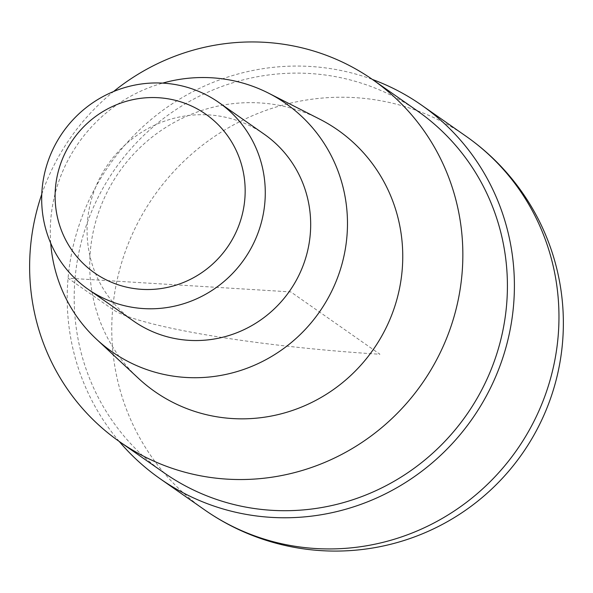<?xml version="1.0" encoding="UTF-8"?>
<svg xmlns="http://www.w3.org/2000/svg" width="593" height="593" viewBox="0 0 593 593"><rect width="100%" height="100%" fill="white"/><g stroke="black" fill="none" stroke-linecap="round" stroke-linejoin="round"><path stroke-width="0.44" stroke-dasharray="2.96 2.22" d="M119.208 441.437A228.001 221.419 125 0 1 92.634 192.851A228.001 221.419 125 0 1 310.524 66.475A228.001 221.419 125 0 1 372.382 79.44M417.39 110.913A220.87 214.496 -55 0 0 309.909 73.517A220.87 214.496 -55 0 0 87.786 221.278A220.87 214.496 -55 0 0 164.217 472.91M41.784 194.178A220.87 214.496 125 0 1 113.567 91.537M319.62 119.111A159.599 154.988 -55 0 0 260.038 102.937A159.599 154.988 -55 0 0 103.597 199.648A159.599 154.988 -55 0 0 138.377 378.267M50.716 243.182A151.526 147.153 125 0 1 162.667 83.116M264.219 134.211A113.997 110.706 -55 0 0 208.743 114.909A113.997 110.706 -55 0 0 94.102 191.168A113.997 110.706 -55 0 0 133.544 321.043M112.64 309.361L68.076 278.191L290.8 291.912L379.935 354.251A228.001 27.767 5 0 1 112.64 309.361M466.039 136.249A228.001 221.419 -55 0 0 355.088 97.645A228.001 221.419 -55 0 0 125.805 250.172A228.001 221.419 -55 0 0 204.696 509.921"/><path stroke-width="0.89" d="M372.382 79.44A228.001 221.419 125 0 1 421.475 105.08A228.001 221.419 125 0 1 500.366 364.828A228.001 221.419 125 0 1 271.075 517.355A228.001 221.419 125 0 1 160.132 478.751A228.001 221.419 125 0 1 119.208 441.437M113.567 91.537A220.87 214.496 125 0 1 265.345 42.348A220.87 214.496 125 0 1 372.819 79.744A220.87 214.496 125 0 1 449.249 331.383A220.87 214.496 125 0 1 227.126 479.137A220.87 214.496 125 0 1 119.645 441.741A220.87 214.496 125 0 1 41.784 194.178M119.645 441.741L164.217 472.91A220.87 214.496 -55 0 0 271.698 510.306A220.87 214.496 -55 0 0 493.813 362.553A220.87 214.496 -55 0 0 417.39 110.913L372.819 79.744M96.481 339.203L138.377 378.267A159.599 154.988 -55 0 0 232.426 418.554A159.599 154.988 -55 0 0 396.302 301.489A159.599 154.988 -55 0 0 319.62 119.111L268.555 93.16A151.526 147.153 125 0 1 341.353 266.309A151.526 147.153 125 0 1 185.772 377.452A151.526 147.153 125 0 1 96.481 339.203A151.526 147.153 125 0 1 50.716 243.182M162.667 83.116A151.526 147.153 125 0 1 211.99 77.802A151.526 147.153 125 0 1 268.555 93.16M88.142 289.295L133.544 321.043A113.997 110.706 -55 0 0 189.019 340.345A113.997 110.706 -55 0 0 303.66 264.085A113.997 110.706 -55 0 0 264.219 134.211L218.817 102.456A113.997 110.706 125 0 1 258.259 232.33A113.997 110.706 125 0 1 143.617 308.59A113.997 110.706 125 0 1 88.142 289.295A113.997 110.706 125 0 1 48.7 159.413A113.997 110.706 125 0 1 163.342 83.153A113.997 110.706 125 0 1 218.817 102.456M141.757 289.347A96.896 94.102 125 0 1 55.475 187.699A96.896 94.102 125 0 1 158.524 97.726A96.896 94.102 125 0 1 244.798 199.367A96.896 94.102 125 0 1 141.757 289.347M160.132 478.751L204.696 509.921A228.001 221.419 -55 0 0 315.646 548.525A228.001 221.419 -55 0 0 544.93 395.998A228.001 221.419 -55 0 0 466.039 136.249L421.475 105.08M204.696 509.921A228.001 228.001 0 0 0 550.623 398.244A228.001 228.001 0 0 0 466.039 136.249"/></g></svg>
